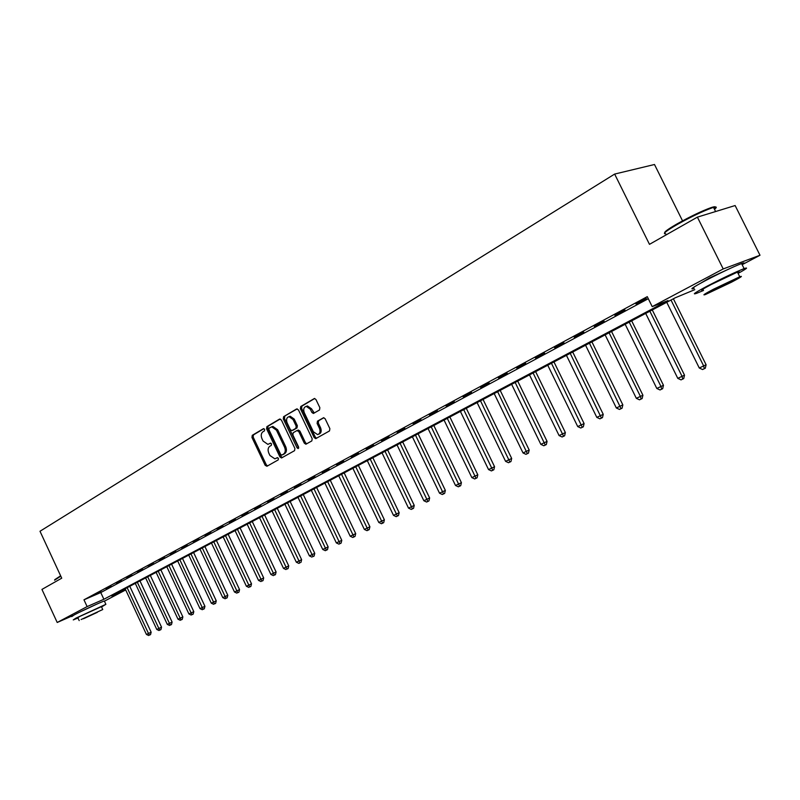 <?xml version="1.0" encoding="UTF-8"?>
<svg xmlns="http://www.w3.org/2000/svg" width="800" height="800" viewBox="0 0 800 800"><rect width="100%" height="100%" fill="white"/><g stroke="black" fill="none" stroke-linecap="round" stroke-linejoin="round"><path stroke-width="1.2" d="M264.65 429.36L263.39 428.7L252.27 435.31L251.96 437.47L265.16 465.3L266.94 466.26L278.21 459.9L278.43 458.38L277.35 457.65L274.88 458.85L269.94 455.49L268.83 453.16C267.6 450.03 267.94 447.72 269.85 446.23L271.31 445.38L271.54 443.86L270.48 443.13L267.9 444.38L263.07 441.04L261.97 438.71C260.74 435.58 261.08 433.25 262.98 431.74L264.43 430.88L264.65 429.36M701.02 283L709.38 278L733.62 266.85M78.62 612.65L97.1 603.99M319.49 409.99L319.86 407.7L315.96 399.54L314.45 398.47L300.76 406.5L300.4 408.76L314.15 437.58L315.74 438.65L329.5 430.94L329.88 428.67L325.16 418.79L323.59 417.71L317.48 421.15L317.11 423.42L319.43 428.29C320.61 431.6 320 433.71 317.62 434.62L313.37 431.75L304.31 412.76C303.13 409.33 303.78 407.19 306.28 406.36L310.33 409.22L311.85 412.4L313.38 413.47L319.49 409.99M73.09 615.51L57.21 622.48L41.94 589.42L61.73 578.18L40 531.26L614.64 174.07L649.48 244.34L697.39 217.13L723.21 268.94L760 255.25L742.14 264.68M57.21 622.48L87.12 606.6L103.89 599.27L668.02 300.57L652.21 306.63L723.21 268.94M652.21 306.63L647.27 296.65L83.97 599.81L87.12 606.6M281.39 420.03L279.55 419.1L266.91 426.61L266.59 428.8L279.95 456.93L281.51 457.98L294.57 450.66L294.91 448.46L281.39 420.03M283.62 416.68L296.58 408.98L298.46 409.91L312.18 438.69L311.82 440.93L305.88 444.22L304.3 443.15L298.76 431.54L296.9 430.59L293.21 432.72L292.87 434.94L298.6 446.98L298.16 448.59L297.06 447.85L283.29 418.91L283.62 416.68L297.25 408.86M83.97 599.81L100.77 592.56L648.3 298.72M96.11 594.15L100.91 591.57L96 593.91M106.16 588.75L111.04 586.12L106.05 588.51M116.38 583.25L121.35 580.58L116.27 583.01M126.79 577.66L131.85 574.94L126.67 577.42M137.38 571.97L142.53 569.2L137.26 571.73M148.15 566.18L153.4 563.36L148.04 565.93M159.13 560.28L164.47 557.41L159.01 560.03M170.3 554.28L175.74 551.35L170.18 554.02M181.68 548.16L187.22 545.18L181.56 547.9M193.27 541.93L198.91 538.9L193.15 541.67M205.08 535.58L210.83 532.5L204.96 535.32M217.11 529.12L222.97 525.97L216.99 528.85M229.37 522.53L235.34 519.32L229.25 522.26M241.87 515.81L247.96 512.54L241.75 515.54M254.61 508.96L260.82 505.63L254.49 508.69M267.61 501.98L273.94 498.58L267.48 501.71M280.86 494.86L287.31 491.39L280.73 494.58M294.38 487.59L300.96 484.05L294.24 487.32M308.17 480.18L314.89 476.57L308.03 479.9M322.24 472.62L329.1 468.93L322.1 472.33M336.6 464.9L343.61 461.13L336.47 464.61M351.27 457.02L358.42 453.17L351.13 456.73M366.24 448.97L373.55 445.04L366.1 448.68M381.54 440.75L389 436.74L381.4 440.45M397.16 432.35L404.79 428.25L397.02 432.05M413.13 423.77L420.92 419.58L412.99 423.47M429.45 415L437.41 410.72L429.3 414.69M446.13 406.03L454.27 401.66L445.98 405.72M463.19 396.86L471.52 392.39L463.04 396.55M480.64 387.49L489.16 382.91L480.49 387.17M498.49 377.89L507.2 373.21L498.33 377.57M516.76 368.08L525.68 363.28L516.6 367.75M535.46 358.03L544.59 353.12L535.3 357.7M554.6 347.73L563.96 342.71L554.44 347.41M574.21 337.2L583.8 332.05L574.05 336.86M594.3 326.4L604.12 321.12L594.14 326.06M614.89 315.33L624.96 309.92L614.72 314.99M636 303.99L646.32 298.44L635.83 303.64M682.54 220.85L654.49 164.5L614.64 174.07M697.39 217.13L735.13 205.54L760 255.25M694.8 289.66L675.23 297.8L111.59 595.91L125.63 589.77M125.7 589.93L104.42 601.16M100.77 592.56L103.89 599.27M270.78 443.15L269.99 443.6M277.64 457.65L276.87 458.09M263.93 428.66L253.45 434.88L253.14 437.04L266.33 464.85L267.57 465.9M280.2 418.99L268.09 426.18L267.77 428.37L281.12 456.48L282.39 457.54M269.12 428.11L268.89 429.64L280.64 454.36L281.72 455.09L283.47 454.14C285.42 452.65 285.78 450.32 284.54 447.15L276.47 430.19L271.71 426.83L269.12 428.11M282.91 454.64L281.91 455.03M271.77 426.8L272.88 426.4L277.65 429.75L285.71 446.7C286.95 449.87 286.59 452.2 284.64 453.69L283.08 454.57M297.18 430.48L298.39 430.03L299.93 431.1L305.46 442.7L306.76 443.78M284.8 416.26L284.46 418.48L298.73 448M293.03 419.5L289.01 416.66C286.61 417.5 285.99 419.6 287.16 422.95L290.31 429.55L291.84 430.61L295.84 428.36L296.19 426.13L293.03 419.5L294.2 419.07L290.19 416.24L289.17 416.61M293.04 430.17L292.16 430.5M294.2 419.07L297.36 425.7L297.01 427.92L293.33 430.06M306.35 406.34L307.46 405.94L311.51 408.79L314.28 413.03M318.56 434.26L318.79 434.17C321.17 433.27 321.77 431.16 320.6 427.85L319.43 428.29M323.87 417.71L318.65 420.72L318.28 422.98L320.6 427.85M314.73 398.48L301.94 406.08L301.58 408.34L315.31 437.13L316.63 438.21M125.14 588.74L146.42 634.44L151.15 632.18L129.77 586.29M149.47 635.11L150.54 634.6L149.47 635.11L148.48 633.45L127.16 587.67M148.65 635.5L146.42 634.44M151.15 632.18L150.54 634.6M135.29 583.37L156.77 629.45L161.54 627.18L139.96 580.9M159.86 630.12L160.93 629.62L159.86 630.12L158.86 628.44L137.34 582.29M159.02 630.53L156.77 629.45M161.54 627.18L160.93 629.62M145.62 577.91L167.3 624.38L172.11 622.08L150.32 575.42M170.42 625.05L171.49 624.54L170.42 625.05L169.43 623.35L147.7 576.81M169.57 625.46L167.3 624.38M172.11 622.08L171.49 624.54M156.12 572.36L178.01 619.22L182.86 616.9L160.86 569.85M181.17 619.89L182.24 619.38L181.17 619.89L180.17 618.17L158.24 571.24M180.3 620.31L178.01 619.22M182.86 616.9L182.24 619.38M166.8 566.71L188.91 613.96L193.8 611.63L171.59 564.18M192.1 614.64L193.18 614.13L192.1 614.64L191.11 612.9L168.96 565.56M191.22 615.06L188.91 613.96M193.8 611.63L193.18 614.13M54.79 579.65L60.63 575.81M60.8 576.17L54.59 580.18M101.56 606.96L105.88 604.32L75.83 618.19L73.27 619.91L78 618.02M104.47 601.27L104.35 601.02C101.87 601.61 81.71 610.89 74.29 614.87L71.75 616.61M79.2 620.6L77.86 617.72L79.72 616.47L101.42 606.66M81.13 619.53L102.75 609.53L81.13 619.53M97.35 612.33L83.46 618.75L97.35 612.33M664.68 232.83C664.23 231.9 668.36 228.92 677.08 223.88C690.45 216.42 701.79 211 711.09 207.61C715.45 206.19 716.46 206.51 714.11 208.56M714.49 209.3C717.16 207.15 716.85 206.52 713.54 207.41L711.93 207.91C702.39 211.39 690.77 216.95 677.06 224.59C665.95 231.06 662.16 234.12 665.7 233.78M738.07 273.41C746.74 268.62 748.76 267.02 744.11 268.62C735.25 272.13 723.08 277.9 707.57 285.93C695.14 292.56 691.49 295.03 696.63 293.33L703.52 290.47M742.11 264.63C744.95 262.78 744.77 262.41 741.57 263.54C732.7 267.01 720.52 272.78 705.04 280.84C692.63 287.51 689.01 290.02 694.16 288.36M703.24 289.9C699.54 291.13 702.18 289.34 711.17 284.55L737.43 272.11C739.7 271.29 739.82 271.54 737.79 272.84M713.49 289.22C704.49 293.99 701.83 295.74 705.52 294.49L731.53 282.18C740.77 277.31 743.51 275.51 739.75 276.77L713.49 289.22M728.37 283.41C734.3 280.28 736.06 279.13 733.64 279.94L716.75 287.94C710.92 291.03 709.2 292.17 711.59 291.36L728.37 283.41M177.68 560.96L200 608.62L204.93 606.27L182.5 558.4M203.23 609.3L204.3 608.79L203.23 609.3L202.24 607.54L179.87 559.79M202.33 609.73L200 608.62M204.93 606.27L204.3 608.79M188.74 555.1L211.29 603.18L216.26 600.8L193.61 552.53M214.56 603.86L215.63 603.35L214.56 603.86L213.57 602.08L190.98 553.92M213.64 604.3L211.29 603.18M216.26 600.8L215.63 603.35M200.01 549.14L222.78 597.64L227.8 595.25L204.92 546.55M226.09 598.32L227.16 597.81L226.09 598.32L225.11 596.52L202.29 547.94M225.16 598.77L222.78 597.64M227.8 595.25L227.16 597.81M211.48 543.08L234.48 592L239.55 589.59L216.43 540.46M237.83 592.69L238.91 592.18L237.83 592.69L236.85 590.86L213.8 541.85M236.88 593.14L234.48 592M239.55 589.59L238.91 592.18M223.16 536.9L246.4 586.26L251.51 583.82L228.16 534.26M249.78 586.95L250.86 586.43L249.78 586.95L248.81 585.1L225.52 535.65M248.82 587.41L246.4 586.26M251.51 583.82L250.86 586.43M235.05 530.61L258.53 580.41L263.69 577.95L240.1 527.94M261.96 581.1L263.04 580.59L261.96 581.1L260.99 579.23L237.46 529.34M260.98 581.57L258.53 580.41M263.69 577.95L263.04 580.59M247.17 524.2L270.9 574.45L276.1 571.97L252.26 521.51M274.36 575.14L275.44 574.63L274.36 575.14L273.4 573.25L249.62 522.9M273.36 575.62L270.9 574.45M276.1 571.97L275.44 574.63M259.52 517.67L283.49 568.38L288.74 565.88L264.65 514.96M287 569.07L288.08 568.56L287 569.07L286.04 567.15L262.01 516.35M285.98 569.56L283.49 568.38M288.74 565.88L288.08 568.56M272.09 511.02L296.33 562.2L301.63 559.67L277.28 508.28M299.92 562.88L298.84 563.39L299.92 562.88L274.64 509.67M298.84 563.39L296.33 562.2M301.63 559.67L300.96 562.38M284.91 504.24L309.41 555.89L314.76 553.34L290.14 501.47M313.01 556.59L314.09 556.08L313.01 556.59L287.51 502.87M311.95 557.1L309.41 555.89M314.76 553.34L314.09 556.08M297.98 497.33L322.74 549.47L328.14 546.89L303.26 494.54M326.39 550.17L327.47 549.65L325.31 550.68L326.39 550.17L300.63 495.93M325.31 550.68L322.74 549.47M328.14 546.89L327.47 549.65M311.31 490.28L336.34 542.91L341.79 540.32L316.63 487.46M340.03 543.61L338.93 544.14L341.11 543.1L340.03 543.61L314 488.85M338.93 544.14L336.34 542.91M341.79 540.32L341.11 543.1M324.89 483.1L350.21 536.23L355.71 533.61L330.27 480.25M353.95 536.93L352.82 537.47L355.02 536.42L353.95 536.93L327.64 481.64M352.82 537.47L350.21 536.23M355.71 533.61L355.02 536.42M338.75 475.77L364.35 529.42L369.9 526.77L344.18 472.89M368.14 530.12L366.99 530.67L369.21 529.61L368.14 530.12L341.55 474.28M366.99 530.67L364.35 529.42M369.9 526.77L369.21 529.61M352.88 468.29L378.78 522.46L384.38 519.79L358.37 465.39M382.62 523.17L381.45 523.73L383.69 522.66L382.62 523.17L355.75 466.78M381.45 523.73L378.78 522.46M384.38 519.79L383.69 522.66M367.31 460.66L393.5 515.37L399.16 512.67L372.85 457.73M397.39 516.07L396.2 516.65L398.46 515.56L397.39 516.07L370.23 459.12M396.2 516.65L393.5 515.37M399.16 512.67L398.46 515.56M382.03 452.88L408.52 508.13L414.24 505.4L387.62 449.92M412.47 508.83L411.25 509.42L413.54 508.33L412.47 508.83L385.01 451.3M411.25 509.42L408.52 508.13M414.24 505.4L413.54 508.33M397.05 444.93L423.86 500.74L429.64 497.98L402.7 441.94M427.86 501.44L426.62 502.04L428.93 500.94L427.86 501.44L400.09 443.32M426.62 502.04L423.86 500.74M429.64 497.98L428.93 500.94M412.39 436.82L439.52 493.19L445.36 490.41L418.1 433.8M443.57 493.9L442.3 494.51L444.64 493.39L443.57 493.9L415.5 435.17M442.3 494.51L439.52 493.19M445.36 490.41L444.64 493.39M428.06 428.53L455.51 485.48L461.41 482.67L433.82 425.48M459.62 486.19L458.33 486.81L460.69 485.69L459.62 486.19L431.23 426.85M458.33 486.81L455.51 485.48M461.41 482.67L460.69 485.69M444.06 420.07L471.85 477.61L477.8 474.77L449.88 416.99M476.02 478.32L474.69 478.95L477.08 477.82L476.02 478.32L447.3 418.36M474.69 478.95L471.85 477.61M477.8 474.77L477.08 477.82M460.4 411.42L488.54 469.57L494.56 466.7L466.29 408.31M492.77 470.27L491.42 470.92L493.82 469.78L492.77 470.27L463.72 409.67M491.42 470.92L488.54 469.57M494.56 466.7L493.82 469.78M477.11 402.59L505.59 461.35L511.68 458.45L483.06 399.44M509.89 462.06L508.51 462.72L510.94 461.56L509.89 462.06L480.49 400.8M508.51 462.72L505.59 461.35M511.68 458.45L510.94 461.56M494.18 393.56L523.03 452.95L529.18 450.01L500.19 390.38M527.39 453.65L525.97 454.33L528.43 453.16L527.39 453.65L497.64 391.73M525.97 454.33L523.03 452.95M529.18 450.01L528.43 453.16M511.64 384.33L540.85 444.36L547.07 441.39L517.72 381.11M545.28 445.06L543.83 445.76L546.32 444.57L545.28 445.06L515.18 382.45M543.83 445.76L540.85 444.36M547.07 441.39L546.32 444.57M529.49 374.88L559.09 435.57L565.37 432.57L535.63 371.64M563.58 436.28L562.1 436.99L564.61 435.79L563.58 436.28L533.11 372.97M562.1 436.99L559.09 435.57M565.37 432.57L564.61 435.79M547.75 365.23L577.73 426.58L584.09 423.55L553.96 361.94M582.3 427.29L580.78 428.01L583.33 426.8L582.3 427.29L551.46 363.27M580.78 428.01L577.73 426.58M584.09 423.55L583.33 426.8M566.44 355.35L596.82 417.39L603.24 414.32L572.71 352.03M601.45 418.09L599.9 418.83L602.47 417.61L601.45 418.09L570.22 353.34M599.9 418.83L596.82 417.39M603.24 414.32L602.47 417.61M585.56 345.23L616.35 407.98L622.84 404.88L591.91 341.87M621.06 408.68L619.47 409.44L622.07 408.2L621.06 408.68L589.44 343.18M619.47 409.44L616.35 407.98M622.84 404.88L622.07 408.2M605.13 334.88L636.34 398.34L642.91 395.21L611.55 331.48M641.13 399.04L639.5 399.82L642.13 398.57L641.13 399.04L640.4 396.38L609.1 332.78M639.5 399.82L636.34 398.34M642.91 395.21L642.13 398.57M625.17 324.28L656.82 388.47L663.47 385.3L631.67 320.84M661.68 389.17L660.02 389.97L662.68 388.7L661.68 389.17L660.97 386.47L629.24 322.13M660.02 389.97L656.82 388.47M663.47 385.3L662.68 388.7M645.7 313.42L677.79 378.36L684.52 375.16L652.28 309.95M682.74 379.06L681.03 379.88L683.72 378.6L682.74 379.06L682.05 376.31L649.87 311.22M681.03 379.88L677.79 378.36M684.52 375.16L683.72 378.6M666.74 302.3L699.28 368.01L706.09 364.76L673.39 298.78M704.31 368.7L702.57 369.54L705.29 368.24L704.31 368.7L703.64 365.91L671.01 300.04M702.57 369.54L699.28 368.01M706.09 364.76L705.29 368.24M266.33 464.85L265.16 465.3M253.14 437.04L251.96 437.47M253.45 434.88L252.27 435.31M281.12 456.48L279.95 456.93M267.77 428.37L266.59 428.8M268.09 426.18L266.91 426.61M284.64 453.69L283.47 454.14M285.71 446.7L284.54 447.15M277.65 429.75L276.47 430.19M305.46 442.7L304.3 443.15M299.93 431.1L298.76 431.54M298.23 447.4L297.06 447.85M284.46 418.48L283.29 418.91M297.01 427.92L295.84 428.36M297.36 425.7L296.19 426.13M313.02 411.97L311.85 412.4M311.51 408.79L310.33 409.22M318.28 422.98L317.11 423.42M318.65 420.72L317.48 421.15M315.31 437.13L314.15 437.58M301.58 408.34L300.4 408.76M301.94 406.08L300.76 406.5M272.88 426.4L271.71 426.83M298.39 430.03L297.22 430.47M290.19 416.24L289.01 416.66M307.46 405.94L306.28 406.36M101.34 606.5L102.75 609.53M105.88 604.32L104.35 601.02M715.6 211.54L713.54 207.41M737.43 272.11L739.75 276.77M744.11 268.62L741.57 263.54M711.09 207.61L711.93 207.91"/></g></svg>

